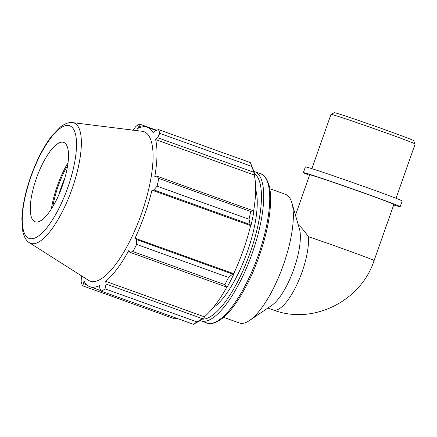 <?xml version="1.0" encoding="UTF-8"?>
<svg xmlns="http://www.w3.org/2000/svg" width="437" height="437" viewBox="0 0 437 437"><rect width="100%" height="100%" fill="white"/><g stroke="black" fill="none" stroke-linecap="round" stroke-linejoin="round"><path stroke-width="0.66" d="M298.285 224.842C301.093 227.12 304.474 231.075 308.44 236.707A44.612 14.279 -70.2 0 1 296.505 285.448A44.612 14.279 -70.2 0 1 273.256 309.959L267.881 308.03M223.602 317.322L239.285 322.959A68.336 21.872 -70.2 0 0 249.527 320.496L271.743 305.403A44.612 14.279 -70.2 0 0 293.582 269.858A44.612 14.279 -70.2 0 0 299.367 228.54L291.84 202.763A68.336 21.872 -70.2 0 0 285.508 194.345L269.826 188.708M295.478 215.212L309.691 174.849A44.612 0.847 19.4 0 1 311.991 175.374A44.612 0.847 19.4 0 1 328.192 180.623A44.612 0.847 19.4 0 1 371.625 195.863A44.612 0.847 19.4 0 1 393.852 204.489L374.099 260.572A44.612 0.847 -160.6 0 0 351.872 251.952A44.612 0.847 -160.6 0 0 308.44 236.707M330.989 114.363A44.612 0.847 19.4 0 1 331 114.352A44.612 0.847 19.4 0 1 373.351 128.38A44.612 0.847 19.4 0 1 415.15 143.981A44.612 0.847 19.4 0 1 415.15 144.002L413.511 140.572A41.936 0.798 -160.6 0 0 374.225 125.905A41.936 0.798 -160.6 0 0 334.414 112.713L331 114.352L311.865 168.666M309.527 175.303A51.304 0.978 19.4 0 1 303.376 172.626A51.304 0.978 19.4 0 1 352.091 188.746A51.304 0.978 19.4 0 1 400.161 206.712A51.304 0.978 19.4 0 1 397.512 206.106A51.304 0.978 19.4 0 1 393.688 204.942M303.376 172.626L305.392 166.896A51.304 0.978 19.4 0 1 354.112 183.021A51.304 0.978 19.4 0 1 402.177 200.982L400.161 206.712M254.678 174.319A85.647 27.411 -70.2 0 0 253.247 169.703L250.669 163.307A91.115 29.159 109.8 0 1 251.723 166.404L254.678 174.319L254.279 175.046A84.734 27.121 109.8 0 1 253.531 211.535M250.975 225.443A85.647 27.411 -70.2 0 0 253.793 211.923L252.947 210.689L250.669 211.448A91.115 29.159 109.8 0 1 249.041 219.243L250.068 224.498L250.975 225.443L250.614 225.623A84.734 27.121 109.8 0 1 233.691 273.682L233.866 274.015L232.599 274.103L228.546 277.435A91.115 29.159 109.8 0 1 224.891 284.64L226.12 286.869L227.53 286.514A85.647 27.411 -70.2 0 0 233.866 274.015M227.103 286.623A84.734 27.121 109.8 0 1 204.358 316.809L204.216 317.606L196.967 321.889A91.115 29.159 109.8 0 1 193.422 324.287L198.72 321.424A85.647 27.411 -70.2 0 0 204.216 317.606M177.236 318.464L174.423 318.77L82.5 285.732A91.115 29.159 -70.2 0 1 81.145 281.92L81.386 275.774M86.728 284.706L83.614 283.586L83.942 280.915A84.734 27.121 -70.2 0 0 89.967 286.721A84.734 27.121 -70.2 0 0 99.631 285.465L99.811 288.283L101.499 291.25A91.115 29.159 -70.2 0 0 105.044 288.852L196.967 321.889M193.422 324.287L101.499 291.25M202.315 318.622L106.087 284.039L105.71 281.357A84.734 27.121 -70.2 0 0 128.773 250.592L129.893 252.28L226.12 286.869M224.891 284.64L132.968 251.603L129.893 252.28M250.614 225.623L151.967 190.171L153.835 189.909L250.068 224.498M249.041 219.243L157.112 186.206L153.835 189.909M156.293 130.477L147.28 127.238A84.734 27.121 -70.2 0 1 153.305 133.045L155.217 130.942L158.44 129.549L250.368 162.586A91.115 29.159 109.8 0 1 250.669 163.307M254.279 175.046L155.632 139.594L157.62 137.704L253.848 172.287M251.723 166.404L159.795 133.367L157.62 137.704M147.28 127.238A84.734 27.121 -70.2 0 0 146.766 127.069A84.734 27.121 -70.2 0 0 137.617 128.489L139.021 126.244L141.337 127.074M156.774 130.264L139.441 124.037L139.021 126.244M67.669 165.29A44.711 14.312 -70.2 0 0 52.79 206.69M58.744 195.044A42.181 13.498 109.8 0 1 64.851 178.067M68.03 162.613A47.562 15.224 -70.2 0 0 51.364 208.99M29.399 242.726L88.574 280.346A79.414 25.417 -70.2 0 0 140.293 216.954A79.414 25.417 -70.2 0 0 143.456 131.537A79.414 25.417 -70.2 0 0 142.151 131.269L72.564 122.611C70.57 122.234 66.375 122.475 60.437 126.965L51.85 135.847C43.869 146.248 36.926 159.587 31.032 175.871C25.39 191.865 22.325 206.297 21.85 219.155L22.839 231.741C24.543 238.848 27.575 241.716 29.399 242.726A63.982 20.479 -70.2 0 0 71.067 191.646A63.982 20.479 -70.2 0 0 73.613 122.824A63.982 20.479 -70.2 0 0 72.564 122.611M139.441 124.037A91.115 29.159 -70.2 0 0 135.902 126.435L132.744 130.488M83.614 283.586L82.5 285.732M106.087 284.039L105.044 288.852M132.968 251.603A91.115 29.159 -70.2 0 0 136.623 244.398L228.546 277.435M232.599 274.103L136.366 239.52L136.623 244.398M136.366 239.52L135.044 238.225A84.734 27.121 -70.2 0 0 151.967 190.171M157.112 186.206A91.115 29.159 -70.2 0 0 158.74 178.411L250.669 211.448M252.947 210.689L156.719 176.106L158.74 178.411M156.719 176.106L154.758 176.794A84.734 27.121 -70.2 0 0 155.632 139.594M159.795 133.367A91.115 29.159 -70.2 0 0 158.44 129.549M233.691 273.682L135.044 238.225M204.358 316.809L105.71 281.357M213.152 307.703A68.336 21.872 -70.2 0 0 246.878 253.072A68.336 21.872 -70.2 0 0 255.645 189.472M63.398 142.315A42.181 13.498 -70.2 0 0 62.704 142.172A42.181 13.498 -70.2 0 0 36.681 177.531A42.181 13.498 -70.2 0 0 34.244 221.362A42.181 13.498 -70.2 0 0 61.715 187.686A42.181 13.498 -70.2 0 0 63.398 142.315M249.527 320.496A68.336 21.872 -70.2 0 0 282.979 266.046A68.336 21.872 -70.2 0 0 291.84 202.763M253.859 171.386L260.627 173.784A79.266 25.368 109.8 0 1 257.693 256.961A79.266 25.368 109.8 0 1 207.007 322.976L200.993 320.813A79.266 25.368 -70.2 0 0 251.674 254.798A79.266 25.368 -70.2 0 0 254.607 171.621A79.266 25.368 -70.2 0 0 254.126 171.462M254.531 173.718A77.578 24.827 109.8 0 1 249.664 254.072A77.578 24.827 109.8 0 1 202.265 319.141M69.264 125.648A59.858 19.157 109.8 0 1 55.412 214.949A59.858 19.157 109.8 0 1 23.483 205.69A59.858 19.157 109.8 0 1 69.264 125.648M273.256 309.959C312.826 325.314 361.049 301.126 374.099 260.572M396.026 198.305L415.15 144.002M200.993 320.813L200.261 320.518M260.627 173.784C263.97 174.21 266.865 178.351 269.318 186.195C270.345 190.576 270.771 195.82 270.607 201.927C269.968 219.063 265.712 238.378 257.846 259.878C248.058 286.388 233.8 309.822 221.679 318.884C214.731 323.424 209.842 324.784 207.007 322.976M101.226 290.769L89.967 286.721"/></g></svg>
